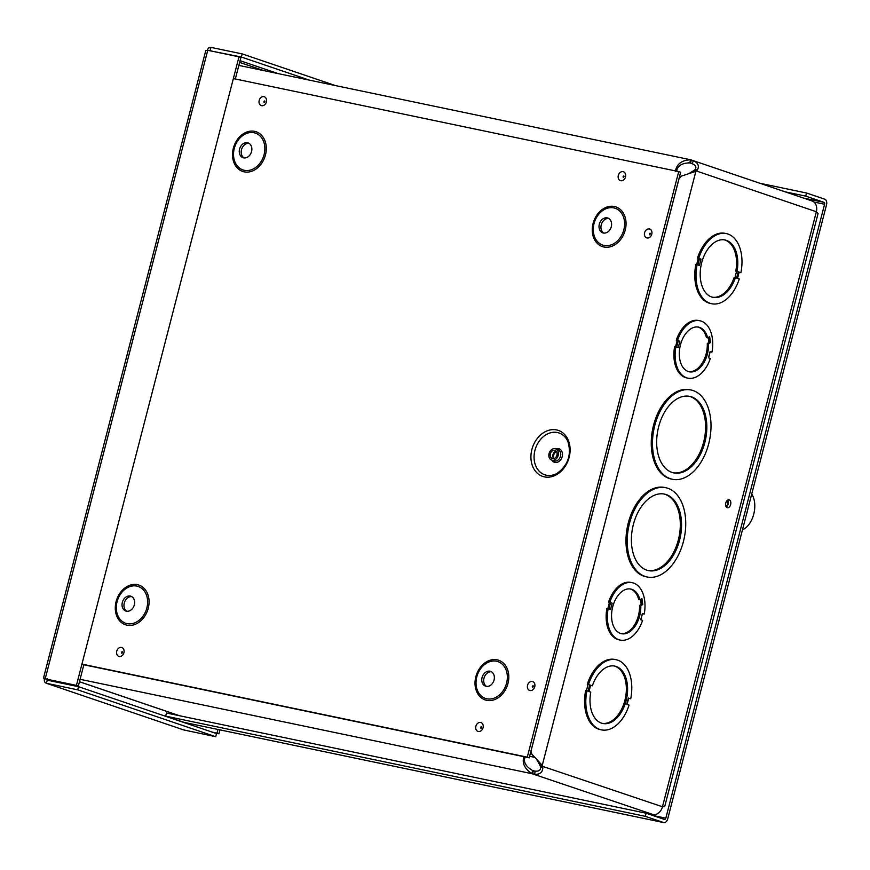 <?xml version="1.0" encoding="UTF-8"?>
<svg xmlns="http://www.w3.org/2000/svg" width="870" height="870" viewBox="0 0 870 870"><rect width="100%" height="100%" fill="white"/><g stroke="black" fill="none" stroke-linecap="round" stroke-linejoin="round"><path stroke-width="1.3" d="M590.545 685.168L588.914 691.465L590.763 692.096A29.319 18.216 -78.2 0 0 602.801 723.492A29.319 18.216 -78.2 0 0 626.628 698.512A29.319 18.216 -78.2 0 0 614.785 666.094A29.319 18.216 -78.2 0 0 592.394 685.799L590.534 685.201M588.522 684.483L590.36 685.103L588.522 684.483A35.833 22.261 -78.2 0 1 616.123 659.721A35.833 22.261 -78.2 0 1 630.707 698.806L628.553 698.164M628.39 698.023L626.759 704.319L629.075 705.102A35.833 22.261 -78.2 0 1 601.464 729.865A35.833 22.261 -78.2 0 1 586.891 690.78L588.729 691.4L590.36 685.103M628.705 698.164L627.085 704.428L628.684 698.284L630.707 698.806M601.464 729.865L600.235 729.604A35.833 22.261 -78.2 0 1 585.651 690.519L586.891 690.78M587.283 684.222A35.833 22.261 -78.2 0 1 614.883 659.46L616.123 659.721M642.375 613.448L640.744 619.755L642.593 620.386A29.319 18.216 -78.2 0 1 620.19 640.081A29.319 18.216 -78.2 0 1 608.152 608.685L610.512 609.489L612.143 603.193L608.543 602.127A29.319 18.216 -78.2 0 1 630.946 582.432L632.175 582.682A29.319 18.216 -78.2 0 1 644.224 614.079L642.364 613.491M644.224 614.079L642.441 613.633M620.19 640.081L618.951 639.82A29.319 18.216 -78.2 0 1 606.912 608.424L608.152 608.685M672.423 479.283L671.183 479.022A45.599 28.34 -78.2 0 1 652.772 428.584A45.599 28.34 -78.2 0 1 689.834 389.738L691.074 389.999A45.599 28.34 -78.2 0 1 708.702 443.798A45.599 28.34 -78.2 0 1 672.423 479.283A45.599 28.34 -78.2 0 1 654.001 428.845A45.599 28.34 -78.2 0 1 691.074 389.999M710.116 351.534L708.484 357.831L710.333 358.462A29.319 18.216 -78.2 0 1 687.931 378.156A29.319 18.216 -78.2 0 1 675.892 346.76L678.252 347.565L679.872 341.268L676.273 340.203A29.319 18.216 -78.2 0 1 698.675 320.508L699.915 320.769A29.319 18.216 -78.2 0 1 711.954 352.154L710.105 351.567M711.954 352.154L710.181 351.719M687.931 378.156L686.691 377.895A29.319 18.216 -78.2 0 1 674.652 346.499L675.892 346.76M739.065 272.06L737.434 278.356L739.272 278.976A35.833 22.261 -78.2 0 1 711.671 303.739A35.833 22.261 -78.2 0 1 697.098 264.654L699.415 265.437L701.035 259.14L697.479 258.096A35.833 22.261 -78.2 0 1 725.091 233.334L726.33 233.595A35.833 22.261 -78.2 0 1 740.903 272.68L739.054 272.092M740.903 272.68L739.13 272.245M711.671 303.739L710.431 303.478A35.833 22.261 -78.2 0 1 695.859 264.393L697.098 264.654M646.769 813.428L652.543 814.635A9.744 7.612 -71.2 0 0 662.461 806.773L816.343 211.736L696.359 170.977L693.401 170.814L694.945 169.693C696.772 167.366 695.848 165.354 692.183 163.669L689.779 162.918L690.584 159.786L691.324 159.993L690.519 163.114L692.183 163.669L693.39 160.678C698.066 162.929 699.436 165.931 697.522 169.683L696.359 170.977L693.89 170.455M533.375 770.744L535.083 771.125C539.096 771.472 540.912 770.037 540.52 766.818L539.759 764.893L542.238 765.415L542.837 767.84C542.597 772.386 539.889 774.528 534.702 774.289L531.831 773.669L532.636 770.548L533.375 770.744L532.56 773.876L653.718 814.766M729.234 499.837A4.067 2.523 -78.2 0 1 730.659 504.437A4.067 2.523 -78.2 0 1 727.385 507.754A4.067 2.523 -78.2 0 1 725.743 503.251A4.067 2.523 -78.2 0 1 729.049 499.793A4.067 2.523 -78.2 0 1 729.234 499.837M647.149 576.995L645.91 576.745A45.599 28.34 -78.2 0 1 627.498 526.306A45.599 28.34 -78.2 0 1 664.56 487.461L665.8 487.722A45.599 28.34 -78.2 0 1 683.428 541.521A45.599 28.34 -78.2 0 1 647.149 576.995A45.599 28.34 -78.2 0 1 628.738 526.567A45.599 28.34 -78.2 0 1 665.8 487.722M592.394 685.799L590.61 685.353M602.181 723.34A29.319 18.216 101.8 0 0 625.389 698.262A29.319 18.216 101.8 0 0 614.166 665.985M620.908 633.556A22.805 14.17 101.8 0 0 639.548 605.444L641.19 604.443L640.483 599.452M639.548 605.444L640.788 605.705A22.805 14.17 -78.2 0 1 621.528 633.708A22.805 14.17 -78.2 0 1 612.317 608.489A22.805 14.17 -78.2 0 1 630.848 589.066A22.805 14.17 -78.2 0 1 639.95 599.778L638.711 599.517A22.805 14.17 101.8 0 0 630.228 588.957M679.579 540.205A39.085 24.295 -78.2 0 1 648.487 570.622A39.085 24.295 -78.2 0 1 632.697 527.394A39.085 24.295 -78.2 0 1 664.473 494.095A39.085 24.295 -78.2 0 1 679.579 540.205M647.867 570.481A39.085 24.295 101.8 0 0 678.339 539.944A39.085 24.295 101.8 0 0 663.843 493.975M704.852 442.493A39.085 24.295 -78.2 0 1 673.75 472.899A39.085 24.295 -78.2 0 1 657.97 429.671A39.085 24.295 -78.2 0 1 689.736 396.383A39.085 24.295 -78.2 0 1 704.852 442.493M673.141 472.758A39.085 24.295 101.8 0 0 703.612 442.232A39.085 24.295 101.8 0 0 689.116 396.263M710.496 342.584L709.648 336.657L707.691 337.854A22.805 14.17 -78.2 0 0 698.588 327.142A22.805 14.17 -78.2 0 0 680.057 346.564A22.805 14.17 -78.2 0 0 689.257 371.784A22.805 14.17 -78.2 0 0 708.528 343.78L710.496 342.584L708.93 342.53L708.213 337.527M679.872 341.268L677.512 340.464A29.319 18.216 -78.2 0 1 699.915 320.769M677.512 340.464L676.273 340.203M707.691 337.854L706.451 337.593A22.805 14.17 101.8 0 0 697.957 327.033M708.528 343.78L707.288 343.519L708.93 342.53M688.648 371.631A22.805 14.17 101.8 0 0 707.288 343.519M688.79 162.712L689.779 162.918C683.276 162.875 679.035 164.963 677.056 169.193L675.707 170.966M677.056 169.193L676.708 171.183M675.327 171.455C676.664 164.017 681.754 160.134 690.584 159.786L689.953 159.634M689.779 162.918L689.225 162.788M525.132 756.943L524.392 759.466C524.229 763.545 526.981 767.231 532.636 770.548M524.055 756.726L524.382 759.358M80.084 679.307L531.831 773.669C524.392 768.58 521.793 762.859 524.034 756.498M539.998 765.491L662.461 806.773L664.669 806.697L818.061 213.563L816.343 211.736A9.744 7.612 -71.2 0 0 812.004 200.948L691.324 159.993M539.759 764.893L536.442 759.031L542.238 765.415L695.88 171.325L681.34 176.142L679.002 178.807L530.95 751.267L531.853 754.181L536.442 759.031M689.334 173.347L693.401 170.814M726.265 506.96A4.067 2.523 101.8 0 0 727.701 500.065M534.669 757.335L529.602 756.269M701.035 259.14L697.479 258.096M698.719 258.357A35.833 22.261 -78.2 0 1 726.33 233.595M737.031 271.364L738.88 271.995L737.031 271.364A29.319 18.216 -78.2 0 0 724.993 239.968A29.319 18.216 -78.2 0 0 701.166 264.937A29.319 18.216 -78.2 0 0 713.008 297.366A29.319 18.216 -78.2 0 0 735.411 277.66L734.171 277.399A29.319 18.216 101.8 0 1 712.389 297.214M735.792 271.103A29.319 18.216 101.8 0 0 724.373 239.859M735.411 277.66L737.249 278.291L738.88 271.995M612.143 603.193L608.543 602.127M609.783 602.388A29.319 18.216 -78.2 0 1 632.175 582.682M640.788 605.705L642.756 604.509L641.19 604.443M639.95 599.778L641.919 598.582L642.756 604.509M184.44 722.448A4.861 3.023 -78.2 0 1 184.212 722.415A4.861 3.023 -78.2 0 1 183.983 722.361L165.67 716.13L645.322 816.332L663.636 822.552A4.861 3.023 101.8 0 0 663.864 822.618A4.861 3.023 101.8 0 0 667.725 818.833L826.5 204.907A4.861 3.023 101.8 0 0 824.847 199.23L806.523 193.009L760.097 183.309M165.67 716.13L166.475 713.008L646.127 813.211L664.452 819.431A1.631 1.011 101.8 0 0 664.517 819.453A1.631 1.011 101.8 0 0 665.822 818.181L824.586 204.254L813.939 202.025M646.127 813.211L645.322 816.332M785.262 191.857L805.718 196.131L824.031 202.351A1.631 1.011 -78.2 0 1 824.586 204.254M805.718 196.131L806.523 193.009M309.361 80.127L241.381 57.039L242.186 53.907L210.942 47.382L208.615 48.013L206.962 50.297M209.616 50.688L241.381 57.039M212.367 51.265L210.138 50.503L210.942 47.382M335.331 85.554L242.186 53.907M43.5 678.034L205.755 50.645L207.734 50.297L238.989 56.822L76.429 685.386L45.186 678.861C43.185 678.1 42.989 677.828 44.587 678.034C43.87 680.862 44.5 682.613 46.48 683.298L77.724 689.834L215.706 736.705L183.733 729.93M238.989 56.822L240.892 57.474L235.335 78.974M83.901 664.528L78.344 686.038L76.429 685.386M207.734 50.297L45.186 678.861L78.344 686.038M184.07 730.071L46.48 683.298L184.451 730.18M47.067 678.557L47.284 680.177L78.539 686.702L216.51 733.584L215.706 736.705M47.208 680.155L46.48 683.298M78.539 686.702L77.724 689.834M212.367 732.17L217 733.138L217.946 729.462M214.281 732.823L218.903 733.791L219.914 729.876M217 733.138L218.903 733.791M747.471 510.505A9.777 6.068 -78.2 0 1 746.623 513.757M727.146 500.5A3.262 2.023 -78.2 0 1 727.722 503.665A3.262 2.023 -78.2 0 1 725.928 506.34M751.723 494.051A20.847 12.952 -78.2 0 1 753.735 514.181A20.847 12.952 -78.2 0 1 742.48 529.797M544.446 476.89A24.295 18.977 108.8 0 1 537.421 438.295A24.295 18.977 108.8 0 1 569.687 445.038A24.295 18.977 108.8 0 1 544.446 476.89M552.145 460.219A5.949 4.654 -71.2 0 0 558.127 455.695A5.949 4.654 -71.2 0 0 555.549 448.833A5.949 4.654 -71.2 0 0 549.231 452.976A5.949 4.654 -71.2 0 0 551.721 460.11A5.949 4.654 -71.2 0 0 552.145 460.219M552.559 458.62A4.296 3.36 -71.2 0 0 556.876 455.358A4.296 3.36 -71.2 0 0 555.016 450.399A4.296 3.36 -71.2 0 0 550.46 453.39A4.296 3.36 -71.2 0 0 552.254 458.544A4.296 3.36 -71.2 0 0 552.559 458.62M83.835 664.767L529.21 757.803L680.644 172.249L678.72 171.597L527.285 757.15L81.932 664.114M233.367 78.572L678.72 171.597M608.75 218.468A7.819 6.112 -71.2 0 0 601.453 224.134A7.819 6.112 -71.2 0 0 603.791 233.073M603.356 232.997A7.819 6.112 -71.2 0 0 611.197 227.048A7.819 6.112 -71.2 0 0 607.825 218.044A7.819 6.112 -71.2 0 0 599.528 223.481A7.819 6.112 -71.2 0 0 602.79 232.845A7.819 6.112 -71.2 0 0 603.356 232.997M491.506 671.792A7.819 6.112 -71.2 0 0 484.209 677.458A7.819 6.112 -71.2 0 0 486.547 686.397M486.112 686.321A7.819 6.112 -71.2 0 0 493.964 680.383A7.819 6.112 -71.2 0 0 490.582 671.368A7.819 6.112 -71.2 0 0 482.284 676.806A7.819 6.112 -71.2 0 0 485.558 686.169A7.819 6.112 -71.2 0 0 486.112 686.321M249.005 143.322A7.819 6.112 -71.2 0 0 241.708 148.987A7.819 6.112 -71.2 0 0 244.046 157.916M243.611 157.851A7.819 6.112 -71.2 0 0 251.463 151.902A7.819 6.112 -71.2 0 0 248.08 142.898A7.819 6.112 -71.2 0 0 239.783 148.335A7.819 6.112 -71.2 0 0 243.056 157.698A7.819 6.112 -71.2 0 0 243.611 157.851M131.772 596.646A7.819 6.112 -71.2 0 0 124.475 602.312A7.819 6.112 -71.2 0 0 126.813 611.251M126.378 611.175A7.819 6.112 -71.2 0 0 134.23 605.237A7.819 6.112 -71.2 0 0 130.848 596.222A7.819 6.112 -71.2 0 0 122.55 601.659A7.819 6.112 -71.2 0 0 125.813 611.023A7.819 6.112 -71.2 0 0 126.378 611.175M529.21 757.803L527.285 757.15M589.697 684.929L588.076 691.182M588.055 684.483L586.456 690.682M609.446 602.432L607.847 608.619M677.175 340.518L675.577 346.695M698.262 258.357L696.652 264.556M708.963 337.071L709.768 342.704M678.263 340.812L676.653 347.021M542.837 767.84L540.52 766.818M697.522 169.683L694.945 169.693M534.702 774.289L535.083 771.125M79.453 681.721L179.709 715.771M692.411 163.756L690.519 163.114M679.535 176.523L680.492 176.719M736.575 271.375L734.965 277.573M738.217 271.81L736.596 278.063M699.491 258.705L697.892 264.915M610.522 602.736L608.913 608.946M641.233 598.995L642.027 604.617M183.983 722.361L663.636 822.552M652.728 815.451L665.822 818.181M803.575 198.077L824.031 202.351M240.066 60.682L278.117 73.602M263.784 70.611L239.62 62.401M54.299 681.014L59.127 682.656M546.36 475.216A22.087 17.248 108.8 0 1 538.486 442.221A22.087 17.248 108.8 0 1 567.947 441.699C571.655 454.705 568.077 465.254 557.202 473.313A22.087 17.248 108.8 0 1 546.36 475.216M551.885 460.165A7.145 5.579 -71.2 0 0 554.929 462.416A7.145 5.579 -71.2 0 0 562.466 454.956A7.145 5.579 -71.2 0 0 555.712 448.887M551.721 460.11L554.038 460.893A5.949 4.654 -71.2 0 0 554.462 461.013A5.949 4.654 -71.2 0 0 560.443 456.478A5.949 4.654 -71.2 0 0 557.866 449.616L555.549 448.833M556.213 451.204A4.296 3.36 -71.2 0 0 553.081 454.281A4.296 3.36 -71.2 0 0 553.69 458.62M481.066 728.342A0.805 0.631 108.8 0 1 481.36 726.776A0.805 0.631 108.8 0 1 481.567 726.874M478.304 731.507A4.687 3.665 -71.2 0 0 483.165 725.373A4.687 3.665 -71.2 0 0 476.945 724.068A4.687 3.665 -71.2 0 0 478.304 731.507M529.971 690.541A4.687 3.665 -71.2 0 0 534.843 684.396A4.687 3.665 -71.2 0 0 528.623 683.102A4.687 3.665 -71.2 0 0 529.971 690.541M620.745 180.721A4.687 3.665 -71.2 0 0 625.617 174.576A4.687 3.665 -71.2 0 0 619.386 173.282A4.687 3.665 -71.2 0 0 620.745 180.721M486.678 700.328A20.956 16.367 108.8 0 1 480.621 667.051A20.956 16.367 108.8 0 1 508.45 672.858A20.956 16.367 108.8 0 1 486.678 700.328M126.944 625.182A20.956 16.367 108.8 0 1 120.886 591.894A20.956 16.367 108.8 0 1 148.716 597.712A20.956 16.367 108.8 0 1 126.944 625.182M244.176 171.847A20.956 16.367 108.8 0 1 238.119 138.569A20.956 16.367 108.8 0 1 265.948 144.387A20.956 16.367 108.8 0 1 244.176 171.847M603.921 247.004A20.956 16.367 108.8 0 1 597.864 213.715A20.956 16.367 108.8 0 1 625.693 219.534A20.956 16.367 108.8 0 1 603.921 247.004M119.157 656.491A4.687 3.665 -71.2 0 0 124.029 650.347A4.687 3.665 -71.2 0 0 117.809 649.053A4.687 3.665 -71.2 0 0 119.157 656.491M261.609 105.694A4.687 3.665 -71.2 0 0 266.47 99.561A4.687 3.665 -71.2 0 0 260.25 98.256A4.687 3.665 -71.2 0 0 261.609 105.694M647.019 237.967A4.687 3.665 -71.2 0 0 651.88 231.833A4.687 3.665 -71.2 0 0 645.66 230.528A4.687 3.665 -71.2 0 0 647.019 237.967M532.734 687.376A0.805 0.631 108.8 0 1 533.027 685.81A0.805 0.631 108.8 0 1 533.234 685.908M649.781 234.802A0.805 0.631 108.8 0 1 650.075 233.236A0.805 0.631 108.8 0 1 650.281 233.334M623.507 177.545A0.805 0.631 108.8 0 1 623.801 175.99A0.805 0.631 108.8 0 1 624.007 176.088M264.371 102.529A0.805 0.631 108.8 0 1 264.665 100.963A0.805 0.631 108.8 0 1 264.871 101.061M121.93 653.316A0.805 0.631 108.8 0 1 122.213 651.76A0.805 0.631 108.8 0 1 122.42 651.858M604.074 245.449A19.434 15.181 -71.2 0 0 624.268 219.979A19.434 15.181 -71.2 0 0 598.462 214.585A19.434 15.181 -71.2 0 0 604.074 245.449M486.841 698.784A19.434 15.181 -71.2 0 0 507.025 673.304A19.434 15.181 -71.2 0 0 481.219 667.921A19.434 15.181 -71.2 0 0 486.841 698.784M244.339 170.302A19.434 15.181 -71.2 0 0 264.524 144.833A19.434 15.181 -71.2 0 0 238.717 139.439A19.434 15.181 -71.2 0 0 244.339 170.302M127.096 623.627A19.434 15.181 -71.2 0 0 147.291 598.158A19.434 15.181 -71.2 0 0 121.485 592.774A19.434 15.181 -71.2 0 0 127.096 623.627M589.023 691.498L590.643 685.212M710.214 351.578L708.582 357.874M79.442 681.765L179.361 715.705M238.848 65.402L689.866 159.612M646.986 813.504L652.902 814.733M737.543 278.389L739.163 272.103M642.473 613.502L640.853 619.799M663.864 822.618L184.212 722.415M556.365 451.399L554.157 453.596L553.429 456.391L553.929 458.566M481.621 726.939L481.153 728.331M650.347 233.399L649.868 234.791M264.937 101.127L264.458 102.519M122.485 651.913L122.017 653.316M624.073 176.142L623.594 177.545M533.299 685.973L532.821 687.365"/></g></svg>
